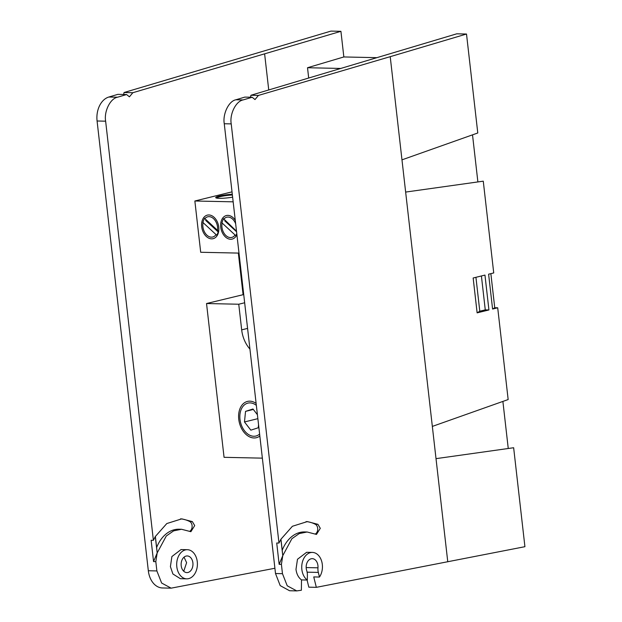 <?xml version="1.0" encoding="UTF-8"?>
<svg xmlns="http://www.w3.org/2000/svg" width="622" height="622" viewBox="0 0 622 622"><rect width="100%" height="100%" fill="white"/><g stroke="black" fill="none" stroke-linecap="round" stroke-linejoin="round"><path stroke-width="0.93" d="M307.33 580.038A14.578 10.356 -88.8 0 1 301.857 569.503A14.578 10.356 -88.8 0 1 312.399 552.414L306.638 552.289L297.479 559.279L295.986 569.379C296.624 574.129 298.459 577.636 301.507 579.914L307.33 580.038L307.385 575.101A10.411 7.394 -88.8 0 0 306.708 570.592A8.327 5.917 -88.8 0 1 306.234 568.422A8.327 5.917 -88.8 0 1 312.267 558.657A8.327 5.917 -88.8 0 1 317.928 565.546A8.327 5.917 -88.8 0 1 317.966 567.816A10.411 7.394 91.2 0 0 318.005 570.662A10.411 7.394 91.2 0 0 318.324 572.411L307.12 572.17M312.399 552.414A14.578 10.356 -88.8 0 1 322.313 564.473A14.578 10.356 -88.8 0 1 319.467 577.053L313.745 576.928L316.334 587.339L524.921 546.691L513.648 447.739L436.014 458.647L447.77 561.822M315.191 534.073A5.201 3.701 91.2 0 0 317.671 528.265A5.201 3.701 91.2 0 0 315.338 524.276A45.282 32.181 91.2 0 0 306.078 521.594M301.507 579.914L301.375 590.247L296.733 590.9L287.224 585.784L282.466 573.678L281.408 564.372L282.769 555.664L291.873 538.73L299.205 533.598L307.105 531.997L316.481 534.422L320.283 528.319L317.935 524.33L307.346 521.586L292.394 526.274L280.895 539.266L278.975 543.06L231.221 123.895C229.479 114.114 235.901 101.176 243.109 99.932L252.182 97.257L254.997 99.559L258.433 95.423L390.219 56.672L436.014 458.647M307.105 531.997L304.601 531.942A34.879 24.779 91.2 0 0 282.209 550.245L282.769 555.664L279.146 564.325L276.72 543.006L278.975 543.06M279.146 564.325L281.408 564.372M282.466 573.678L275.507 573.531L224.262 123.739L231.221 123.895M275.507 573.531L280.211 585.629L289.564 590.744L296.733 590.9M307.074 580.031L308.831 587.176L316.334 587.339M319.467 577.053L318.324 572.411M488.931 309.95L477.128 312.858L473.155 277.995L484.958 275.087L488.931 309.95L485.269 309.873L479.795 311.218L477.128 312.858M432.344 426.412L508.158 399.549L497.701 307.789L492.585 309.048L488.612 274.193L493.728 272.934L483.271 181.173L405.645 192.074M401.975 159.846L477.782 132.984L466.508 34.031L390.219 56.672M258.433 95.423L250.961 95.259L456.742 33.821L466.508 34.031M252.182 97.257L244.827 97.102L235.909 99.777C228.818 101.021 222.536 113.966 224.262 123.739M250.456 97.226L250.961 95.259M280.95 539.173L282.209 550.245M282.769 555.664L280.895 539.266M477.883 181.927L472.518 134.85M376.465 57.659L343.842 56.952L307.517 67.728L308.683 77.968M508.252 448.493L502.887 401.415M497.701 307.789L494.739 307.727L490.859 273.641M475.931 277.311L479.795 311.218M485.269 309.873L481.412 275.966M494.739 307.727L492.585 309.048M340.452 68.443L307.517 67.728M216.821 198.138A11.087 1.469 173.5 0 1 216.814 198.107A11.087 1.469 173.5 0 1 220.032 196.684A11.087 1.469 173.5 0 1 232.379 194.997M232.294 194.235A12.129 1.602 -6.5 0 0 219.232 196.054A12.129 1.602 -6.5 0 0 216.052 197.928A12.129 1.602 -6.5 0 0 232.628 197.166M204.552 218.524A11.087 7.658 -103.8 0 0 202.92 222.808M223.586 218.936A11.087 7.658 -103.8 0 0 221.961 223.22M235.264 220.289A12.129 8.381 -103.8 0 0 225.265 215.927A12.129 8.381 -103.8 0 0 220.732 227.131A12.129 8.381 -103.8 0 0 227.846 238.591A12.129 8.381 -103.8 0 0 236.896 234.649M208.86 214.963A12.129 8.381 -103.8 0 0 201.691 226.719A12.129 8.381 -103.8 0 0 211.581 238.848A12.129 8.381 -103.8 0 0 218.757 227.092A12.129 8.381 -103.8 0 0 208.86 214.963M256.124 403.39A18.683 12.914 -103.8 0 0 249.803 401.167A18.683 12.914 -103.8 0 0 238.755 419.282A18.683 12.914 -103.8 0 0 253.994 437.974A18.683 12.914 -103.8 0 0 259.84 436.014M262.36 458.15L224.06 457.318L206.535 303.528L238.755 304.228L241.678 329.862A26.023 17.984 -103.8 0 0 249.935 349.074M238.755 304.228L244.664 302.774M206.535 303.528L243.723 294.548M243.07 294.533L238.343 253.084M233.157 201.831L194.857 200.999L200.696 252.268L239.003 253.1M194.857 200.999L232.022 191.856M216.65 235.24A11.087 7.658 -103.8 0 0 218.345 231.143M235.691 235.652A11.087 7.658 -103.8 0 0 236.788 233.662M216.814 235.31L202.826 222.381M202.974 223.034A10.411 7.192 -103.8 0 0 211.394 237.161A10.411 7.192 -103.8 0 0 215.803 234.883M205.657 220.39L218.167 231.936M204.49 218.268L218.477 231.197M217.475 230.77A10.411 7.192 -103.8 0 0 213.556 218.68A10.411 7.192 -103.8 0 0 204.638 218.921M256.35 405.365A16.934 11.701 -103.8 0 0 249.997 402.893A16.934 11.701 -103.8 0 0 239.843 417.424A16.934 11.701 -103.8 0 0 242.222 427.065A16.934 11.701 -103.8 0 0 253.799 436.255A16.934 11.701 -103.8 0 0 259.615 434.047M258.558 424.756L258.254 427.765L250.829 430.152L244.477 421.957L245.542 411.375L252.967 408.988L257.415 414.726M245.542 411.375L253.325 409.455M257.866 418.66L244.477 421.957M235.855 235.722L221.867 222.8M222.015 223.453A10.411 7.192 -103.8 0 0 230.428 237.573A10.411 7.192 -103.8 0 0 234.844 235.303M224.697 220.802L236.57 231.765M223.531 218.687L236.5 231.182M235.652 223.726A10.411 7.192 -103.8 0 0 223.679 219.341M181.196 565.709A8.327 5.917 -88.8 0 1 187.23 555.944A8.327 5.917 -88.8 0 1 192.89 562.832A8.327 5.917 -88.8 0 1 186.864 572.598A8.327 5.917 -88.8 0 1 181.196 565.709M183.739 571.245L186.616 562.692L184.058 557.149M189.609 531.343A5.201 3.701 91.2 0 0 192.081 525.536A5.201 3.701 91.2 0 0 189.749 521.547A45.282 32.181 91.2 0 0 180.497 518.865M155.819 561.643L157.179 552.935L166.284 536.001L173.616 530.869L181.515 529.268L190.892 531.693L194.702 525.59L192.353 521.601L181.756 518.857L166.805 523.545L155.313 536.537L153.385 540.331L151.13 540.277L153.564 561.596L155.819 561.643L156.876 570.934L148.324 570.747A20.821 14.796 91.2 0 0 162.482 587.969L171.143 588.155L161.634 583.039L156.876 570.934M187.362 549.7L181.056 549.56L171.89 556.55L170.405 566.65L172.908 573.989L180.388 578.701L186.732 578.841A14.578 10.356 -88.8 0 1 176.819 566.79A14.578 10.356 -88.8 0 1 187.362 549.7A14.578 10.356 -88.8 0 1 197.275 561.752A14.578 10.356 -88.8 0 1 186.732 578.841M124.035 92.522L132.844 92.709L340.926 31.318L330.966 31.1L124.035 92.522A4.688 3.328 -88.8 0 1 123.514 94.482M97.079 120.995L105.631 121.181C103.897 111.4 110.312 98.463 117.527 97.219L126.6 94.544L117.846 94.357L108.85 97.024A20.821 14.796 91.2 0 0 97.079 120.995L148.324 570.747M343.842 56.952L340.926 31.318M274.908 568.251L171.143 588.155M105.631 121.181L153.385 540.331M132.844 92.709L129.407 96.83L126.6 94.544M153.564 561.596L157.179 552.935L155.313 536.537M181.515 529.268L179.012 529.213A34.879 24.779 91.2 0 0 156.627 547.515L157.179 552.935M156.627 547.515L155.368 536.444M317.966 567.816L306.172 567.567M317.935 524.33L315.338 524.276M243.109 99.932L235.909 99.777M241.678 329.862L247.579 328.408M117.527 97.219L108.85 97.024M268.735 89.933L264.63 53.959M192.353 521.601L189.749 521.547"/></g></svg>
